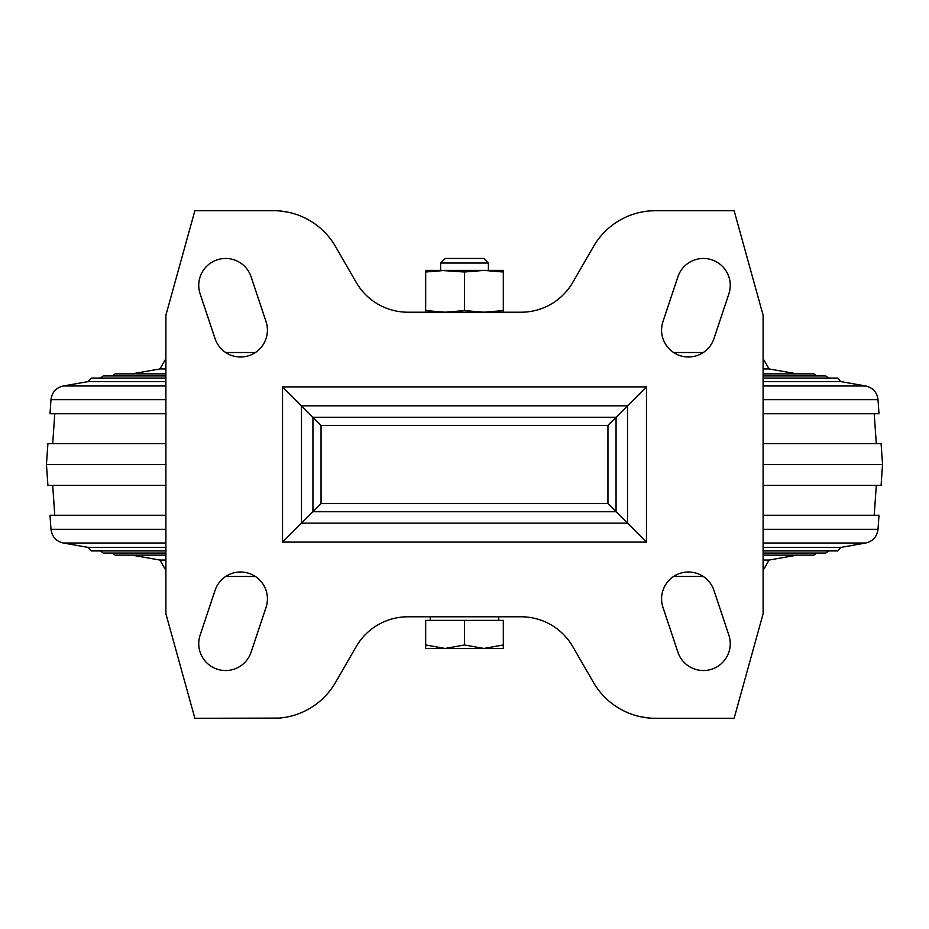 <?xml version="1.0" encoding="UTF-8"?>
<svg xmlns="http://www.w3.org/2000/svg" width="929" height="929" viewBox="0 0 929 929"><rect width="100%" height="100%" fill="white"/><g stroke="black" fill="none" stroke-linecap="round" stroke-linejoin="round"><path stroke-width="1.39" d="M255.405 352.521L225.689 352.521M703.311 352.521L673.595 352.521M165.896 368.941L159.916 368.941L165.896 358.606M763.104 358.606L769.084 368.941L763.104 368.941M165.896 381.575L88.301 381.575L91.239 378.068L165.896 378.068M763.104 378.068L837.761 378.068L840.699 381.575L763.104 381.575M165.896 413.742L50.003 413.742L50.99 399.644L165.896 399.644M840.699 381.575L865.712 385.988C872.935 387.73 877.034 392.282 878.01 399.644L878.997 413.742L763.104 413.742M165.896 443.597L47.913 443.597L46.45 464.5L165.896 464.5M763.104 485.402L881.087 485.402L882.55 464.5L881.087 443.597L763.104 443.597M882.55 464.5L763.104 464.5M165.896 485.402L47.913 485.402L46.45 464.5M165.896 515.258L50.003 515.258L50.99 529.356C51.966 536.718 56.065 541.27 63.288 543.012L165.896 543.012M763.104 529.356L878.01 529.356L878.997 515.258L763.104 515.258M165.896 547.425L88.301 547.425L63.288 543.012M878.01 529.356C877.034 536.718 872.935 541.27 865.712 543.012L840.699 547.425L763.104 547.425M165.896 560.059L159.916 560.059L132.069 555.147M796.931 555.147L769.084 560.059L763.104 560.059M255.405 576.479L225.689 576.479M703.311 576.479L673.595 576.479M273.428 718.314A71.661 71.661 0 0 0 335.497 682.478L356.19 646.654A59.723 59.723 0 0 1 407.901 616.786L521.099 616.786A59.723 59.723 0 0 1 572.81 646.654L593.503 682.478A71.661 71.661 0 0 0 655.572 718.314L734.119 718.314L763.104 613.802L763.104 315.198L734.119 210.686L655.572 210.686A71.661 71.661 0 0 0 593.503 246.522L572.81 282.346A59.723 59.723 0 0 1 521.099 312.214L407.901 312.214A59.723 59.723 0 0 1 356.19 282.346L335.497 246.522A71.661 71.661 0 0 0 273.428 210.686L194.881 210.686L165.896 315.198L165.896 613.802L194.881 718.314L279.257 718.082M641.219 716.863L649.685 718.071M655.572 210.686L649.743 210.918M287.781 212.137L279.315 210.929M282.532 542.106L646.468 542.106L616.066 511.705L616.066 417.295L607.949 425.412L321.051 425.412L282.532 386.894L646.468 386.894L627.528 405.845L301.472 405.845L301.472 523.155L282.532 542.106L282.532 386.894M321.051 503.588L607.949 503.588L616.066 511.705L312.934 511.705L301.472 523.155L627.528 523.155L627.528 405.845L616.066 417.295L312.934 417.295L312.934 511.705L321.051 503.588L321.051 425.412M215.052 590.379L200.118 635.169A26.871 26.871 0 0 0 217.119 669.159A26.871 26.871 0 0 0 251.109 652.158L266.042 607.369A26.871 26.871 0 0 0 249.042 573.379A26.871 26.871 0 0 0 215.052 590.379M266.042 321.631L251.109 276.842A26.871 26.871 0 0 0 217.119 259.841A26.871 26.871 0 0 0 200.118 293.831L215.052 338.62A26.871 26.871 0 0 0 249.042 355.621A26.871 26.871 0 0 0 266.042 321.631M728.882 635.169L713.948 590.379A26.871 26.871 0 0 0 679.958 573.379A26.871 26.871 0 0 0 662.958 607.369L677.891 652.158A26.871 26.871 0 0 0 711.881 669.159A26.871 26.871 0 0 0 728.882 635.169M677.891 276.842L662.958 321.631A26.871 26.871 0 0 0 679.958 355.621A26.871 26.871 0 0 0 713.948 338.62L728.882 293.831A26.871 26.871 0 0 0 711.881 259.841A26.871 26.871 0 0 0 677.891 276.842M425.679 272.011L445.096 270.409L425.679 270.409L425.679 312.214M440.613 263.046L488.387 263.046L483.812 258.459L445.188 258.459L440.613 263.046L440.613 270.409L464.5 272.011L464.5 310.6L445.096 312.214L425.679 310.6M445.096 270.409L503.321 270.409L503.321 312.214M464.5 272.011L483.904 270.409L503.321 272.011M503.321 310.6L483.904 312.214L464.5 310.6M464.5 644.97L483.904 648.442L503.321 644.97L503.321 620.375L425.679 620.375L425.679 644.97L445.096 648.442L464.5 644.97L464.5 620.375M488.387 263.046L488.387 270.409M498.745 616.786L498.745 620.375M425.679 644.97L425.679 648.442L503.321 648.442L503.321 644.97M165.896 385.988L63.288 385.988C56.065 387.73 51.966 392.282 50.99 399.644M865.712 385.988L763.104 385.988M878.01 399.644L763.104 399.644M165.896 529.356L50.99 529.356M865.712 543.012L763.104 543.012M607.949 503.588L607.949 425.412M646.468 542.106L646.468 386.894M159.916 368.941L132.069 373.853M769.084 368.941L796.931 373.853M763.104 373.853L813.874 373.853L816.719 375.966M112.281 375.966L115.126 373.853L165.896 373.853M763.104 375.966L825.811 375.966L828.668 378.068M100.332 378.068L103.189 375.966L165.896 375.966M88.301 381.575L63.288 385.988M54.788 413.742L52.698 443.597M874.212 413.742L876.302 443.597M874.212 515.258L876.302 485.402M54.788 515.258L52.698 485.402M88.301 547.425L91.239 550.932L165.896 550.932M840.699 547.425L837.761 550.932L763.104 550.932M100.332 550.932L103.189 553.034L165.896 553.034M828.668 550.932L825.811 553.034L763.104 553.034M103.189 553.034L112.281 553.034L115.126 555.147L165.896 555.147M763.104 555.147L813.874 555.147L816.719 553.034L825.811 553.034M159.916 560.059L165.896 570.394M769.084 560.059L763.104 570.394M430.255 616.786L430.255 620.375"/></g></svg>
